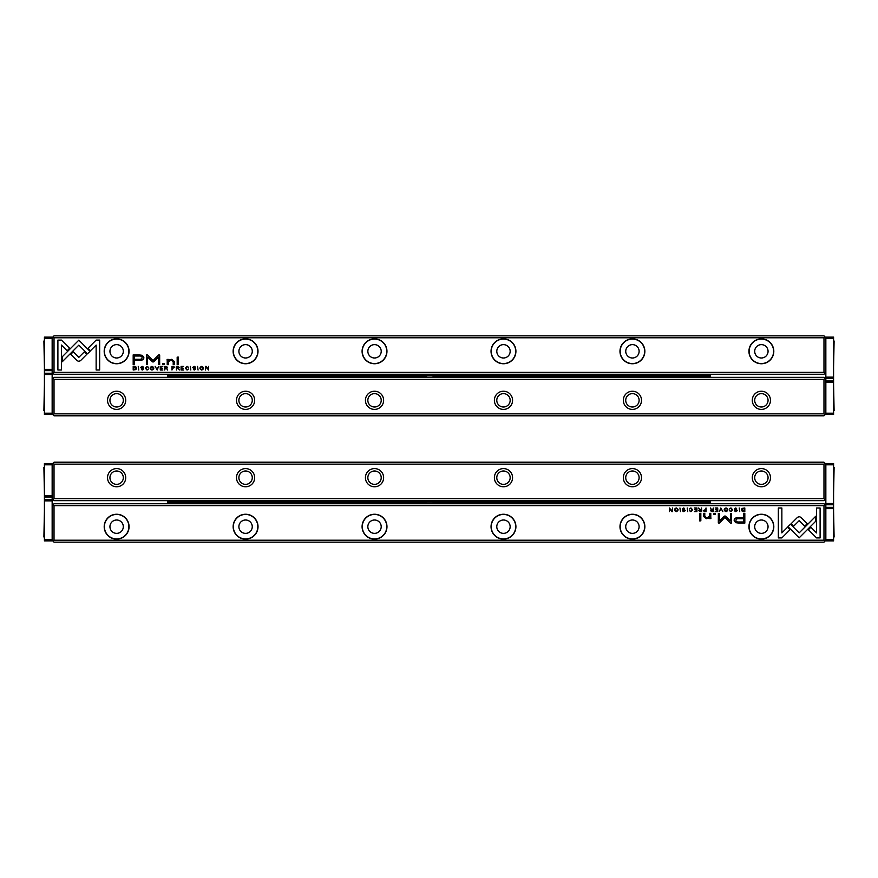 <?xml version="1.0" encoding="UTF-8"?>
<svg xmlns="http://www.w3.org/2000/svg" width="878" height="878" viewBox="0 0 878 878"><rect width="100%" height="100%" fill="white"/><g stroke="black" fill="none" stroke-linecap="round" stroke-linejoin="round"><path stroke-width="1.32" d="M720.838 507.989L719.323 511.633L721.112 508.56L722.835 511.633L720.838 507.989M787.983 526.668L799.156 537.852L815.783 521.192L815.783 516.209L799.167 532.869L790.507 524.21L787.983 526.668M820.107 537.907L820.107 508.011L816.584 508.011L816.584 532.946L810.888 527.25L808.397 529.741L816.562 537.907L820.107 537.907M799.21 516.626L797.553 517.285L791.144 523.716L793.635 526.207L799.199 520.621L804.764 526.152L807.255 523.661L800.846 517.285L799.21 516.626M729.486 508.977L730.957 508.351L732.065 509.811L730.957 511.303L729.497 510.678L730.913 511.687L732.647 509.789L730.957 507.934L729.486 508.977M704.606 511.633L706.022 511.633L706.022 507.989L705.484 509.591L703.289 510.634L704.606 511.633M739.199 507.989L739.737 511.633L739.199 507.989M696.912 507.989L694.355 507.989L696.375 508.428L696.375 509.668L694.487 509.668L696.375 510.096L696.375 511.205L694.399 511.633L696.912 511.633L696.912 507.989M726.029 511.687C728.466 510.436 728.466 509.185 726.029 507.934C723.593 509.185 723.593 510.436 726.029 511.687C723.593 510.436 723.593 509.185 726.029 507.934M700.161 511.633L701.588 511.633L701.588 507.989L701.05 509.635L699.557 509.262L698.734 507.989L699.568 509.822L698.822 510.689L700.161 511.633M684.774 509.053L683.819 507.934L682.294 509.042L684.73 510.7L683.83 511.292L682.425 510.787L683.775 511.687L685.301 510.667L682.854 508.988L683.841 508.362L684.774 509.053M781.859 537.907L790.013 529.741L787.522 527.25L781.859 532.913L781.859 508.011L778.336 508.011L778.336 537.907L781.859 537.907M54.019 540.222L823.981 540.222L823.981 505.662L54.019 505.662L54.019 540.222L53.053 541.188L54.019 542.154L823.981 542.154L824.947 541.188L823.981 540.222M129.066 526.69A12.446 12.446 0 0 1 110.408 537.457A12.446 12.446 0 0 1 110.408 515.913A12.446 12.446 0 0 1 129.066 526.69M258.022 526.69A12.446 12.446 0 0 1 239.354 537.457A12.446 12.446 0 0 1 239.354 515.913A12.446 12.446 0 0 1 258.022 526.69M386.968 526.69A12.446 12.446 0 0 1 368.299 537.457A12.446 12.446 0 0 1 368.299 515.913A12.446 12.446 0 0 1 386.968 526.69M515.913 526.69A12.446 12.446 0 0 1 497.255 537.457A12.446 12.446 0 0 1 497.255 515.913A12.446 12.446 0 0 1 515.913 526.69M644.869 526.69A12.446 12.446 0 0 1 626.201 537.457A12.446 12.446 0 0 1 626.201 515.913A12.446 12.446 0 0 1 644.869 526.69M773.814 526.69A12.446 12.446 0 0 1 755.146 537.457A12.446 12.446 0 0 1 755.146 515.913A12.446 12.446 0 0 1 773.814 526.69M739.155 523.112L744.818 523.112L744.818 513.334L743.425 513.334L743.425 517.636L739.111 517.636C735.753 517.471 734.107 518.415 734.162 520.456L735.599 522.662L739.155 523.112M687.178 507.989L687.715 511.633L687.178 507.989M743.677 511.633L744.807 511.633L744.807 507.989L742.042 508.417L741.548 509.767L742.25 511.325L743.677 511.633M724.405 516.099L719.444 521.027L719.444 513.41L718.325 513.41L718.325 523.025L719.444 523.025L724.921 517.438L730.408 523.025L731.539 523.025L731.539 513.41L730.419 513.41L730.419 521.038L725.447 516.099L724.405 516.099M689.471 508.977L690.942 508.351L692.051 509.811L690.942 511.303L689.482 510.678L690.898 511.687L692.632 509.789L690.942 507.934L689.471 508.977M711.871 511.633L713.298 511.633L713.298 507.989L712.76 509.635L711.257 509.262L710.445 507.989L711.268 509.822L710.532 510.689L711.871 511.633M676.247 511.687C678.683 510.436 678.683 509.185 676.247 507.934C673.81 509.185 673.81 510.436 676.247 511.687C673.81 510.436 673.81 509.185 676.247 507.934M679.934 507.989L680.472 511.633L679.934 507.989M717.732 507.989L715.175 507.989L717.194 508.428L717.194 509.668L715.307 509.668L717.194 510.096L717.194 511.205L715.219 511.633L717.732 511.633L717.732 507.989M672.57 507.989L672.076 511.084L669.398 507.989L669.398 511.633L669.892 508.658L671.802 511.633L672.57 511.633L672.57 507.989M700.831 513.334L699.525 513.334L699.525 520.884L700.831 520.884L700.831 513.334M736.796 509.053L735.841 507.934L734.315 509.042L736.752 510.7L735.852 511.292L734.447 510.787L735.797 511.687L737.322 510.667L734.875 508.988L735.863 508.362L736.796 509.053M715.34 513.334L713.814 513.334L713.814 514.475L715.34 514.475L715.34 513.334M710.785 516.901L710.785 513.334L709.446 513.334L709.446 516.242L706.845 518.009L704.793 516.286L704.793 513.334L703.476 513.334L703.476 516.451L706.527 518.711L709.501 517.691L709.589 518.602L710.895 518.602L710.785 516.901M823.981 505.662L824.947 504.696L825.847 505.607L825.847 539.575L833.584 539.575L833.584 508.636L825.847 508.636L825.847 507.341L833.584 507.341L833.584 508.636M54.019 505.662L53.053 504.696L54.019 503.731L823.981 503.731L824.947 504.696M824.947 541.188L825.847 540.288M52.153 540.288L53.053 541.188M53.053 504.696L52.153 505.607M109.937 526.69A6.695 6.695 0 0 1 119.968 520.895A6.695 6.695 0 0 1 119.968 532.474A6.695 6.695 0 0 1 109.937 526.69M128.879 526.69A12.248 12.248 0 0 0 110.507 516.077A12.248 12.248 0 0 0 110.507 537.292A12.248 12.248 0 0 0 128.879 526.69M238.882 526.69A6.695 6.695 0 0 1 248.924 520.895A6.695 6.695 0 0 1 248.924 532.474A6.695 6.695 0 0 1 238.882 526.69M257.825 526.69A12.248 12.248 0 0 0 239.453 516.077A12.248 12.248 0 0 0 239.453 537.292A12.248 12.248 0 0 0 257.825 526.69M367.838 526.69A6.695 6.695 0 0 1 377.869 520.895A6.695 6.695 0 0 1 377.869 532.474A6.695 6.695 0 0 1 367.838 526.69M386.781 526.69A12.248 12.248 0 0 0 368.398 516.077A12.248 12.248 0 0 0 368.398 537.292A12.248 12.248 0 0 0 386.781 526.69M496.783 526.69A6.695 6.695 0 0 1 506.815 520.895A6.695 6.695 0 0 1 506.815 532.474A6.695 6.695 0 0 1 496.783 526.69M515.726 526.69A12.248 12.248 0 0 0 497.354 516.077A12.248 12.248 0 0 0 497.354 537.292A12.248 12.248 0 0 0 515.726 526.69M625.729 526.69A6.695 6.695 0 0 1 635.771 520.895A6.695 6.695 0 0 1 635.771 532.474A6.695 6.695 0 0 1 625.729 526.69M644.671 526.69A12.248 12.248 0 0 0 626.299 516.077A12.248 12.248 0 0 0 626.299 537.292A12.248 12.248 0 0 0 644.671 526.69M754.685 526.69A6.695 6.695 0 0 1 764.716 520.895A6.695 6.695 0 0 1 764.716 532.474A6.695 6.695 0 0 1 754.685 526.69M773.628 526.69A12.248 12.248 0 0 0 755.245 516.077A12.248 12.248 0 0 0 755.245 537.292A12.248 12.248 0 0 0 773.628 526.69M739.287 518.766C737.048 518.569 735.94 519.096 735.962 520.369C735.929 521.631 737.037 522.169 739.287 521.971L743.425 521.971L743.425 518.766L739.287 518.766M700.26 510.085L699.404 510.634L701.05 511.172L701.05 510.085L700.26 510.085M743.403 508.428L742.108 509.767L744.27 511.237L744.27 508.428L743.403 508.428M726.04 511.292C724.361 510.305 724.361 509.328 726.04 508.351C724.361 509.328 724.361 510.305 726.04 511.292C727.708 510.316 727.708 509.339 726.04 508.351M711.97 510.085L711.114 510.634L712.76 511.172L712.76 510.085L711.97 510.085M704.705 510.041L703.86 510.623L705.484 511.215L705.484 510.041L704.705 510.041M676.258 511.292C674.578 510.305 674.578 509.328 676.258 508.351C674.578 509.328 674.578 510.305 676.258 511.292C677.926 510.316 677.926 509.339 676.258 508.351M54.019 498.704L823.981 498.704L823.981 464.144L54.019 464.144L54.019 498.704L53.053 499.67L52.153 498.77L52.153 464.791L44.416 464.791L44.416 495.741L52.153 495.741L52.153 497.025L44.416 497.025L44.416 495.741M823.981 498.704L824.947 499.67L823.981 500.636L54.019 500.636L53.053 499.67M54.019 464.144L53.053 463.178L54.019 462.212L823.981 462.212L824.947 463.178L823.981 464.144M770.467 477.687A9.087 9.087 0 0 1 756.825 485.556A9.087 9.087 0 0 1 756.825 469.807A9.087 9.087 0 0 1 770.467 477.687M641.511 477.687A9.087 9.087 0 0 1 627.88 485.556A9.087 9.087 0 0 1 627.88 469.807A9.087 9.087 0 0 1 641.511 477.687M512.565 477.687A9.087 9.087 0 0 1 498.934 485.556A9.087 9.087 0 0 1 498.934 469.807A9.087 9.087 0 0 1 512.565 477.687M383.62 477.687A9.087 9.087 0 0 1 369.978 485.556A9.087 9.087 0 0 1 369.978 469.807A9.087 9.087 0 0 1 383.62 477.687M254.664 477.687A9.087 9.087 0 0 1 241.033 485.556A9.087 9.087 0 0 1 241.033 469.807A9.087 9.087 0 0 1 254.664 477.687M125.719 477.687A9.087 9.087 0 0 1 112.077 485.556A9.087 9.087 0 0 1 112.077 469.807A9.087 9.087 0 0 1 125.719 477.687M53.053 463.178L52.153 464.078M824.947 499.67L825.847 498.77M825.847 464.078L824.947 463.178M123.315 477.687A6.695 6.695 0 0 1 116.631 484.371A6.695 6.695 0 0 1 109.937 477.687A6.695 6.695 0 0 1 116.631 470.992A6.695 6.695 0 0 1 123.315 477.687M252.271 477.687A6.695 6.695 0 0 1 245.577 484.371A6.695 6.695 0 0 1 238.882 477.687A6.695 6.695 0 0 1 245.577 470.992A6.695 6.695 0 0 1 252.271 477.687M381.217 477.687A6.695 6.695 0 0 1 374.522 484.371A6.695 6.695 0 0 1 367.838 477.687A6.695 6.695 0 0 1 374.522 470.992A6.695 6.695 0 0 1 381.217 477.687M510.162 477.687A6.695 6.695 0 0 1 503.478 484.371A6.695 6.695 0 0 1 496.783 477.687A6.695 6.695 0 0 1 503.478 470.992A6.695 6.695 0 0 1 510.162 477.687M639.118 477.687A6.695 6.695 0 0 1 632.423 484.371A6.695 6.695 0 0 1 625.729 477.687A6.695 6.695 0 0 1 632.423 470.992A6.695 6.695 0 0 1 639.118 477.687M754.685 477.687A6.695 6.695 0 0 0 761.369 484.371A6.695 6.695 0 0 0 768.063 477.687A6.695 6.695 0 0 0 761.369 470.992A6.695 6.695 0 0 0 754.685 477.687M823.981 379.296L54.019 379.296L54.019 413.856L823.981 413.856L823.981 379.296L824.947 378.33L825.847 379.23L825.847 413.209L833.584 413.209L833.584 382.259L825.847 382.259L825.847 380.975L833.584 380.975L833.584 382.259M54.019 379.296L53.053 378.33L54.019 377.364L823.981 377.364L824.947 378.33M823.981 413.856L824.947 414.822L823.981 415.788L54.019 415.788L53.053 414.822L54.019 413.856M107.533 400.313A9.087 9.087 0 0 1 121.175 392.444A9.087 9.087 0 0 1 121.175 408.193A9.087 9.087 0 0 1 107.533 400.313M236.489 400.313A9.087 9.087 0 0 1 250.12 392.444A9.087 9.087 0 0 1 250.12 408.193A9.087 9.087 0 0 1 236.489 400.313M365.435 400.313A9.087 9.087 0 0 1 379.066 392.444A9.087 9.087 0 0 1 379.066 408.193A9.087 9.087 0 0 1 365.435 400.313M494.38 400.313A9.087 9.087 0 0 1 508.022 392.444A9.087 9.087 0 0 1 508.022 408.193A9.087 9.087 0 0 1 494.38 400.313M623.336 400.313A9.087 9.087 0 0 1 636.967 392.444A9.087 9.087 0 0 1 636.967 408.193A9.087 9.087 0 0 1 623.336 400.313M752.281 400.313A9.087 9.087 0 0 1 765.923 392.444A9.087 9.087 0 0 1 765.923 408.193A9.087 9.087 0 0 1 752.281 400.313M824.947 414.822L825.847 413.922M53.053 378.33L52.153 379.23M52.153 413.922L53.053 414.822M754.685 400.313A6.695 6.695 0 0 1 761.369 393.629A6.695 6.695 0 0 1 768.063 400.313A6.695 6.695 0 0 1 761.369 407.008A6.695 6.695 0 0 1 754.685 400.313M625.729 400.313A6.695 6.695 0 0 1 632.423 393.629A6.695 6.695 0 0 1 639.118 400.313A6.695 6.695 0 0 1 632.423 407.008A6.695 6.695 0 0 1 625.729 400.313M496.783 400.313A6.695 6.695 0 0 1 503.478 393.629A6.695 6.695 0 0 1 510.162 400.313A6.695 6.695 0 0 1 503.478 407.008A6.695 6.695 0 0 1 496.783 400.313M367.838 400.313A6.695 6.695 0 0 1 374.522 393.629A6.695 6.695 0 0 1 381.217 400.313A6.695 6.695 0 0 1 374.522 407.008A6.695 6.695 0 0 1 367.838 400.313M238.882 400.313A6.695 6.695 0 0 1 245.577 393.629A6.695 6.695 0 0 1 252.271 400.313A6.695 6.695 0 0 1 245.577 407.008A6.695 6.695 0 0 1 238.882 400.313M123.315 400.313A6.695 6.695 0 0 0 116.631 393.629A6.695 6.695 0 0 0 109.937 400.313A6.695 6.695 0 0 0 116.631 407.008A6.695 6.695 0 0 0 123.315 400.313M157.162 370.011L158.677 366.367L156.888 369.44L155.165 366.367L157.162 370.011M90.017 351.332L78.844 340.148L62.217 356.808L62.217 361.791L78.833 345.131L87.493 353.79L90.017 351.332M57.893 340.093L57.893 369.989L61.416 369.989L61.416 345.054L67.112 350.75L69.603 348.259L61.438 340.093L57.893 340.093M78.79 361.374L80.447 360.715L86.856 354.284L84.365 351.793L78.8 357.379L73.236 351.848L70.745 354.339L77.154 360.715L78.79 361.374M148.514 369.023L147.043 369.649L145.935 368.189L147.043 366.697L148.503 367.322L147.087 366.313L145.353 368.211L147.043 370.066L148.514 369.023M173.394 366.367L171.978 366.367L171.978 370.011L172.516 368.409L174.711 367.366L173.394 366.367M138.801 370.011L138.263 366.367L138.801 370.011M181.087 370.011L183.645 370.011L181.625 369.572L181.625 368.332L183.513 368.332L181.625 367.904L181.625 366.795L183.601 366.367L181.087 366.367L181.087 370.011M151.971 366.313C149.534 367.564 149.534 368.815 151.971 370.066C154.407 368.815 154.407 367.564 151.971 366.313C154.407 367.564 154.407 368.815 151.971 370.066M177.839 366.367L176.412 366.367L176.412 370.011L176.95 368.365L178.443 368.738L179.266 370.011L178.432 368.178L179.178 367.311L177.839 366.367M193.226 368.947L194.181 370.066L195.706 368.958L193.27 367.3L194.17 366.708L195.574 367.213L194.225 366.313L192.699 367.333L195.146 369.012L194.159 369.638L193.226 368.947M96.141 340.093L87.987 348.259L90.478 350.75L96.141 345.087L96.141 369.989L99.664 369.989L99.664 340.093L96.141 340.093M823.981 337.778L54.019 337.778L54.019 372.338L823.981 372.338L823.981 337.778L824.947 336.812L823.981 335.846L54.019 335.846L53.053 336.812L54.019 337.778M748.934 351.31A12.446 12.446 0 0 1 767.591 340.543A12.446 12.446 0 0 1 767.591 362.087A12.446 12.446 0 0 1 748.934 351.31M619.978 351.31A12.446 12.446 0 0 1 638.646 340.543A12.446 12.446 0 0 1 638.646 362.087A12.446 12.446 0 0 1 619.978 351.31M491.032 351.31A12.446 12.446 0 0 1 509.701 340.543A12.446 12.446 0 0 1 509.701 362.087A12.446 12.446 0 0 1 491.032 351.31M362.087 351.31A12.446 12.446 0 0 1 380.745 340.543A12.446 12.446 0 0 1 380.745 362.087A12.446 12.446 0 0 1 362.087 351.31M233.131 351.31A12.446 12.446 0 0 1 251.799 340.543A12.446 12.446 0 0 1 251.799 362.087A12.446 12.446 0 0 1 233.131 351.31M104.186 351.31A12.446 12.446 0 0 1 122.854 340.543A12.446 12.446 0 0 1 122.854 362.087A12.446 12.446 0 0 1 104.186 351.31M138.845 354.888L133.182 354.888L133.182 364.666L134.575 364.666L134.575 360.364L138.889 360.364C142.247 360.529 143.893 359.585 143.838 357.544L142.401 355.338L138.845 354.888M190.822 370.011L190.285 366.367L190.822 370.011M134.323 366.367L133.193 366.367L133.193 370.011L135.958 369.583L136.452 368.233L135.75 366.675L134.323 366.367M153.595 361.901L158.556 356.973L158.556 364.589L159.675 364.589L159.675 354.975L158.556 354.975L153.079 360.562L147.592 354.975L146.461 354.975L146.461 364.589L147.581 364.589L147.581 356.962L152.552 361.901L153.595 361.901M188.529 369.023L187.058 369.649L185.949 368.189L187.058 366.697L188.518 367.322L187.102 366.313L185.368 368.211L187.058 370.066L188.529 369.023M166.129 366.367L164.702 366.367L164.702 370.011L165.24 368.365L166.743 368.738L167.555 370.011L166.732 368.178L167.468 367.311L166.129 366.367M201.753 366.313C199.317 367.564 199.317 368.815 201.753 370.066C204.19 368.815 204.19 367.564 201.753 366.313C204.19 367.564 204.19 368.815 201.753 370.066M198.066 370.011L197.528 366.367L198.066 370.011M160.268 370.011L162.825 370.011L160.806 369.572L160.806 368.332L162.693 368.332L160.806 367.904L160.806 366.795L162.781 366.367L160.268 366.367L160.268 370.011M205.43 370.011L205.924 366.916L208.602 370.011L208.602 366.367L208.108 369.342L206.198 366.367L205.43 366.367L205.43 370.011M177.169 364.666L178.475 364.666L178.475 357.116L177.169 357.116L177.169 364.666M141.204 368.947L142.159 370.066L143.685 368.958L141.248 367.3L142.148 366.708L143.553 367.213L142.203 366.313L140.678 367.333L143.125 369.012L142.137 369.638L141.204 368.947M162.66 364.666L164.186 364.666L164.186 363.525L162.66 363.525L162.66 364.666M167.215 361.099L167.215 364.666L168.554 364.666L168.554 361.758L171.155 359.991L173.207 361.714L173.207 364.666L174.524 364.666L174.524 361.549L171.473 359.289L168.499 360.309L168.411 359.398L167.105 359.398L167.215 361.099M54.019 372.338L53.053 373.304L52.153 372.393L52.153 338.425L44.416 338.425L44.416 369.364L52.153 369.364L52.153 370.659L44.416 370.659L44.416 369.364M823.981 372.338L824.947 373.304L823.981 374.269L54.019 374.269L53.053 373.304M53.053 336.812L52.153 337.712M825.847 337.712L824.947 336.812M824.947 373.304L825.847 372.393M768.063 351.31A6.695 6.695 0 0 1 758.032 357.105A6.695 6.695 0 0 1 758.032 345.526A6.695 6.695 0 0 1 768.063 351.31M749.121 351.31A12.248 12.248 0 0 0 767.493 361.923A12.248 12.248 0 0 0 767.493 340.708A12.248 12.248 0 0 0 749.121 351.31M639.118 351.31A6.695 6.695 0 0 1 629.076 357.105A6.695 6.695 0 0 1 629.076 345.526A6.695 6.695 0 0 1 639.118 351.31M620.175 351.31A12.248 12.248 0 0 0 638.547 361.923A12.248 12.248 0 0 0 638.547 340.708A12.248 12.248 0 0 0 620.175 351.31M510.162 351.31A6.695 6.695 0 0 1 500.131 357.105A6.695 6.695 0 0 1 500.131 345.526A6.695 6.695 0 0 1 510.162 351.31M491.219 351.31A12.248 12.248 0 0 0 509.602 361.923A12.248 12.248 0 0 0 509.602 340.708A12.248 12.248 0 0 0 491.219 351.31M381.217 351.31A6.695 6.695 0 0 1 371.185 357.105A6.695 6.695 0 0 1 371.185 345.526A6.695 6.695 0 0 1 381.217 351.31M362.274 351.31A12.248 12.248 0 0 0 380.646 361.923A12.248 12.248 0 0 0 380.646 340.708A12.248 12.248 0 0 0 362.274 351.31M252.271 351.31A6.695 6.695 0 0 1 242.229 357.105A6.695 6.695 0 0 1 242.229 345.526A6.695 6.695 0 0 1 252.271 351.31M233.328 351.31A12.248 12.248 0 0 0 251.701 361.923A12.248 12.248 0 0 0 251.701 340.708A12.248 12.248 0 0 0 233.328 351.31M123.315 351.31A6.695 6.695 0 0 1 113.284 357.105A6.695 6.695 0 0 1 113.284 345.526A6.695 6.695 0 0 1 123.315 351.31M104.372 351.31A12.248 12.248 0 0 0 122.755 361.923A12.248 12.248 0 0 0 122.755 340.708A12.248 12.248 0 0 0 104.372 351.31M138.713 359.234C140.952 359.431 142.06 358.904 142.038 357.631C142.071 356.369 140.963 355.831 138.713 356.029L134.575 356.029L134.575 359.234L138.713 359.234M177.74 367.915L178.596 367.366L176.95 366.828L176.95 367.915L177.74 367.915M134.597 369.572L135.892 368.233L133.73 366.763L133.73 369.572L134.597 369.572M151.96 366.708C153.639 367.695 153.639 368.672 151.96 369.649C153.639 368.672 153.639 367.695 151.96 366.708C150.292 367.684 150.292 368.661 151.96 369.649M166.03 367.915L166.886 367.366L165.24 366.828L165.24 367.915L166.03 367.915M173.295 367.959L174.14 367.377L172.516 366.784L172.516 367.959L173.295 367.959M201.742 366.708C203.422 367.695 203.422 368.672 201.742 369.649C203.422 368.672 203.422 367.695 201.742 366.708C200.074 367.684 200.074 368.661 201.742 369.649M426.62 502.545L167.435 502.545L167.435 501.821L433.073 501.821L433.073 500.636L433.073 502.183L426.62 502.183L426.62 503.731M167.435 503.731L167.435 502.545M182.24 503.731L182.24 503.006L174.799 503.006L174.799 503.731M216.284 503.731L216.284 503.006L208.843 503.006L208.843 503.731M250.329 503.731L250.329 503.006L242.888 503.006L242.888 503.731M284.373 503.731L284.373 503.006L276.932 503.006L276.932 503.731M318.418 503.731L318.418 503.006L310.977 503.006L310.977 503.731M352.462 503.731L352.462 503.006L345.01 503.006L345.01 503.731M386.496 503.731L386.496 503.006L379.055 503.006L379.055 503.731M420.54 503.731L420.54 503.006L413.099 503.006L413.099 503.731M167.435 501.821L167.435 500.636M408.061 500.636A1.032 0.724 0 0 0 410.103 500.636M374.017 500.636A1.032 0.724 0 0 0 376.069 500.636M339.973 500.636A1.032 0.724 0 0 0 342.025 500.636M305.928 500.636A1.032 0.724 0 0 0 307.98 500.636M271.895 500.636A1.032 0.724 0 0 0 273.936 500.636M237.85 500.636A1.032 0.724 0 0 0 239.892 500.636M203.806 500.636A1.032 0.724 0 0 0 205.847 500.636M169.761 500.636A1.032 0.724 0 0 0 171.814 500.636M396.077 500.636L396.077 501.36L403.518 501.36L403.518 500.636M362.032 500.636L362.032 501.36L369.473 501.36L369.473 500.636M327.988 500.636L327.988 501.36L335.44 501.36L335.44 500.636M293.954 500.636L293.954 501.36L301.395 501.36L301.395 500.636M259.91 500.636L259.91 501.36L267.351 501.36L267.351 500.636M225.865 500.636L225.865 501.36L233.307 501.36L233.307 500.636M415.689 500.636A5.158 3.644 0 0 0 416.82 500.723A5.158 3.644 0 0 0 417.95 500.636M381.645 500.636A5.158 3.644 0 0 0 382.775 500.723A5.158 3.644 0 0 0 383.905 500.636M347.611 500.636A5.158 3.644 0 0 0 348.731 500.723A5.158 3.644 0 0 0 349.861 500.636M313.567 500.636A5.158 3.644 0 0 0 314.697 500.723A5.158 3.644 0 0 0 315.828 500.636M279.522 500.636A5.158 3.644 0 0 0 280.653 500.723A5.158 3.644 0 0 0 281.783 500.636M245.478 500.636A5.158 3.644 0 0 0 246.608 500.723A5.158 3.644 0 0 0 247.739 500.636M211.433 500.636A5.158 3.644 0 0 0 212.564 500.723A5.158 3.644 0 0 0 213.694 500.636M191.821 500.636L191.821 501.36L199.262 501.36L199.262 500.636M177.389 500.636A5.158 3.644 0 0 0 178.519 500.723A5.158 3.644 0 0 0 179.65 500.636M197.44 501.36A7.09 5.016 180 0 0 193.654 501.36M198.329 500.636A7.737 5.466 0 0 1 199.262 500.943M191.821 500.943A7.737 5.466 0 0 1 192.754 500.636M210.665 503.006A7.09 5.016 0 0 0 214.462 503.006M209.776 503.731A7.737 5.466 180 0 1 208.843 503.423M216.284 503.423A7.737 5.466 180 0 1 215.351 503.731M176.632 503.006A7.09 5.016 0 0 0 180.418 503.006M175.732 503.731A7.737 5.466 180 0 1 174.799 503.423M182.24 503.423A7.737 5.466 180 0 1 181.307 503.731M244.71 503.006A7.09 5.016 0 0 0 248.507 503.006M243.821 503.731A7.737 5.466 180 0 1 242.888 503.423M250.329 503.423A7.737 5.466 180 0 1 249.396 503.731M278.754 503.006A7.09 5.016 0 0 0 282.54 503.006M277.865 503.731A7.737 5.466 180 0 1 276.932 503.423M284.373 503.423A7.737 5.466 180 0 1 283.44 503.731M312.798 503.006A7.09 5.016 0 0 0 316.585 503.006M311.909 503.731A7.737 5.466 180 0 1 310.977 503.423M318.418 503.423A7.737 5.466 180 0 1 317.485 503.731M346.843 503.006A7.09 5.016 0 0 0 350.629 503.006M345.943 503.731A7.737 5.466 180 0 1 345.01 503.423M352.462 503.423A7.737 5.466 180 0 1 351.518 503.731M380.887 503.006A7.09 5.016 0 0 0 384.674 503.006M379.987 503.731A7.737 5.466 180 0 1 379.055 503.423M386.496 503.423A7.737 5.466 180 0 1 385.563 503.731M414.921 503.006A7.09 5.016 0 0 0 418.718 503.006M414.032 503.731A7.737 5.466 180 0 1 413.099 503.423M420.54 503.423A7.737 5.466 180 0 1 419.607 503.731M231.485 501.36A7.09 5.016 180 0 0 227.687 501.36M232.374 500.636A7.737 5.466 0 0 1 233.307 500.943M225.865 500.943A7.737 5.466 0 0 1 226.798 500.636M265.529 501.36A7.09 5.016 180 0 0 261.732 501.36M266.418 500.636A7.737 5.466 0 0 1 267.351 500.943M259.91 500.943A7.737 5.466 0 0 1 260.843 500.636M299.563 501.36A7.09 5.016 180 0 0 295.776 501.36M300.463 500.636A7.737 5.466 0 0 1 301.395 500.943M293.954 500.943A7.737 5.466 0 0 1 294.887 500.636M333.607 501.36A7.09 5.016 180 0 0 329.821 501.36M334.507 500.636A7.737 5.466 0 0 1 335.44 500.943M327.988 500.943A7.737 5.466 0 0 1 328.932 500.636M367.652 501.36A7.09 5.016 180 0 0 363.865 501.36M368.541 500.636A7.737 5.466 0 0 1 369.473 500.943M362.032 500.943A7.737 5.466 0 0 1 362.965 500.636M401.696 501.36A7.09 5.016 180 0 0 397.91 501.36M402.585 500.636A7.737 5.466 0 0 1 403.518 500.943M396.077 500.943A7.737 5.466 0 0 1 397.01 500.636M460.05 500.636A5.158 3.644 0 0 0 461.18 500.723A5.158 3.644 0 0 0 462.311 500.636M440.438 500.636L440.438 501.36L447.879 501.36L447.879 500.636M494.094 500.636A5.158 3.644 0 0 0 495.225 500.723A5.158 3.644 0 0 0 496.355 500.636M528.139 500.636A5.158 3.644 0 0 0 529.269 500.723A5.158 3.644 0 0 0 530.389 500.636M562.172 500.636A5.158 3.644 0 0 0 563.303 500.723A5.158 3.644 0 0 0 564.433 500.636M596.217 500.636A5.158 3.644 0 0 0 597.347 500.723A5.158 3.644 0 0 0 598.478 500.636M630.261 500.636A5.158 3.644 0 0 0 631.392 500.723A5.158 3.644 0 0 0 632.522 500.636M664.306 500.636A5.158 3.644 0 0 0 665.436 500.723A5.158 3.644 0 0 0 666.567 500.636M698.35 500.636A5.158 3.644 0 0 0 699.481 500.723A5.158 3.644 0 0 0 700.611 500.636M474.482 500.636L474.482 501.36L481.923 501.36L481.923 500.636M508.527 500.636L508.527 501.36L515.968 501.36L515.968 500.636M542.56 500.636L542.56 501.36L550.012 501.36L550.012 500.636M576.605 500.636L576.605 501.36L584.046 501.36L584.046 500.636M610.649 500.636L610.649 501.36L618.09 501.36L618.09 500.636M644.693 500.636L644.693 501.36L652.135 501.36L652.135 500.636M678.738 500.636L678.738 501.36L686.179 501.36L686.179 500.636M452.422 500.636A1.032 0.724 0 0 0 454.464 500.636M486.456 500.636A1.032 0.724 0 0 0 488.508 500.636M520.5 500.636A1.032 0.724 0 0 0 522.553 500.636M554.545 500.636A1.032 0.724 0 0 0 556.597 500.636M588.589 500.636A1.032 0.724 0 0 0 590.642 500.636M622.634 500.636A1.032 0.724 0 0 0 624.675 500.636M656.678 500.636A1.032 0.724 0 0 0 658.72 500.636M690.712 500.636A1.032 0.724 0 0 0 692.764 500.636M433.073 502.545L433.073 501.821L710.565 501.821L710.565 502.545L433.073 502.545L433.073 503.731M710.565 500.636L710.565 501.821M464.901 503.731L464.901 503.006L457.46 503.006L457.46 503.731M498.945 503.731L498.945 503.006L491.504 503.006L491.504 503.731M532.99 503.731L532.99 503.006L525.538 503.006L525.538 503.731M567.023 503.731L567.023 503.006L559.582 503.006L559.582 503.731M601.068 503.731L601.068 503.006L593.627 503.006L593.627 503.731M635.112 503.731L635.112 503.006L627.671 503.006L627.671 503.731M669.157 503.731L669.157 503.006L661.716 503.006L661.716 503.731M703.201 503.731L703.201 503.006L695.76 503.006L695.76 503.731M710.565 503.731L710.565 502.545M480.09 501.36A7.09 5.016 180 0 0 478.203 501.184A7.09 5.016 180 0 0 476.304 501.36M480.99 500.636A7.737 5.466 0 0 1 481.923 500.943M474.482 500.943A7.737 5.466 0 0 1 475.415 500.636M459.282 503.006A7.09 5.016 0 0 0 461.18 503.193A7.09 5.016 0 0 0 463.079 503.006M464.901 503.423A7.737 5.466 180 0 1 463.968 503.731M458.393 503.731A7.737 5.466 180 0 1 457.46 503.423M446.057 501.36A7.09 5.016 180 0 0 444.158 501.184A7.09 5.016 180 0 0 442.26 501.36M446.946 500.636A7.737 5.466 0 0 1 447.879 500.943M440.438 500.943A7.737 5.466 0 0 1 441.371 500.636M514.135 501.36A7.09 5.016 180 0 0 512.247 501.184A7.09 5.016 180 0 0 510.348 501.36M515.035 500.636A7.737 5.466 0 0 1 515.968 500.943M508.527 500.943A7.737 5.466 0 0 1 509.459 500.636M548.179 501.36A7.09 5.016 180 0 0 546.281 501.184A7.09 5.016 180 0 0 544.393 501.36M549.068 500.636A7.737 5.466 0 0 1 550.012 500.943M542.56 500.943A7.737 5.466 0 0 1 543.493 500.636M582.224 501.36A7.09 5.016 180 0 0 580.325 501.184A7.09 5.016 180 0 0 578.437 501.36M583.113 500.636A7.737 5.466 0 0 1 584.046 500.943M576.605 500.943A7.737 5.466 0 0 1 577.537 500.636M616.268 501.36A7.09 5.016 180 0 0 614.37 501.184A7.09 5.016 180 0 0 612.471 501.36M617.157 500.636A7.737 5.466 0 0 1 618.09 500.943M610.649 500.943A7.737 5.466 0 0 1 611.582 500.636M650.313 501.36A7.09 5.016 180 0 0 648.414 501.184A7.09 5.016 180 0 0 646.515 501.36M651.202 500.636A7.737 5.466 0 0 1 652.135 500.943M644.693 500.943A7.737 5.466 0 0 1 645.626 500.636M684.346 501.36A7.09 5.016 180 0 0 682.458 501.184A7.09 5.016 180 0 0 680.56 501.36M685.246 500.636A7.737 5.466 0 0 1 686.179 500.943M678.738 500.943A7.737 5.466 0 0 1 679.671 500.636M493.326 503.006A7.09 5.016 0 0 0 495.225 503.193A7.09 5.016 0 0 0 497.113 503.006M498.945 503.423A7.737 5.466 180 0 1 498.013 503.731M492.437 503.731A7.737 5.466 180 0 1 491.504 503.423M527.371 503.006A7.09 5.016 0 0 0 529.269 503.193A7.09 5.016 0 0 0 531.157 503.006M532.99 503.423A7.737 5.466 180 0 1 532.057 503.731M526.482 503.731A7.737 5.466 180 0 1 525.538 503.423M561.415 503.006A7.09 5.016 0 0 0 563.303 503.193A7.09 5.016 0 0 0 565.202 503.006M567.023 503.423A7.737 5.466 180 0 1 566.09 503.731M560.515 503.731A7.737 5.466 180 0 1 559.582 503.423M595.46 503.006A7.09 5.016 0 0 0 597.347 503.193A7.09 5.016 0 0 0 599.246 503.006M601.068 503.423A7.737 5.466 180 0 1 600.135 503.731M594.56 503.731A7.737 5.466 180 0 1 593.627 503.423M629.493 503.006A7.09 5.016 0 0 0 631.392 503.193A7.09 5.016 0 0 0 633.29 503.006M635.112 503.423A7.737 5.466 180 0 1 634.179 503.731M628.604 503.731A7.737 5.466 180 0 1 627.671 503.423M663.538 503.006A7.09 5.016 0 0 0 665.436 503.193A7.09 5.016 0 0 0 667.335 503.006M669.157 503.423A7.737 5.466 180 0 1 668.224 503.731M662.649 503.731A7.737 5.466 180 0 1 661.716 503.423M697.582 503.006A7.09 5.016 0 0 0 699.481 503.193A7.09 5.016 0 0 0 701.368 503.006M703.201 503.423A7.737 5.466 180 0 1 702.268 503.731M696.693 503.731A7.737 5.466 180 0 1 695.76 503.423M426.62 376.179L167.435 376.179L167.435 375.455L433.073 375.455L433.073 374.269L433.073 375.817L426.62 375.817L426.62 377.364M167.435 377.364L167.435 376.179M182.24 377.364L182.24 376.64L174.799 376.64L174.799 377.364M216.284 377.364L216.284 376.64L208.843 376.64L208.843 377.364M250.329 377.364L250.329 376.64L242.888 376.64L242.888 377.364M284.373 377.364L284.373 376.64L276.932 376.64L276.932 377.364M318.418 377.364L318.418 376.64L310.977 376.64L310.977 377.364M352.462 377.364L352.462 376.64L345.01 376.64L345.01 377.364M386.496 377.364L386.496 376.64L379.055 376.64L379.055 377.364M420.54 377.364L420.54 376.64L413.099 376.64L413.099 377.364M167.435 375.455L167.435 374.269M408.061 374.269A1.032 0.724 0 0 0 410.103 374.269M374.017 374.269A1.032 0.724 0 0 0 376.069 374.269M339.973 374.269A1.032 0.724 0 0 0 342.025 374.269M305.928 374.269A1.032 0.724 0 0 0 307.98 374.269M271.895 374.269A1.032 0.724 0 0 0 273.936 374.269M237.85 374.269A1.032 0.724 0 0 0 239.892 374.269M203.806 374.269A1.032 0.724 0 0 0 205.847 374.269M169.761 374.269A1.032 0.724 0 0 0 171.814 374.269M396.077 374.269L396.077 374.994L403.518 374.994L403.518 374.269M362.032 374.269L362.032 374.994L369.473 374.994L369.473 374.269M327.988 374.269L327.988 374.994L335.44 374.994L335.44 374.269M293.954 374.269L293.954 374.994L301.395 374.994L301.395 374.269M259.91 374.269L259.91 374.994L267.351 374.994L267.351 374.269M225.865 374.269L225.865 374.994L233.307 374.994L233.307 374.269M415.689 374.269A5.158 3.644 0 0 0 416.82 374.357A5.158 3.644 0 0 0 417.95 374.269M381.645 374.269A5.158 3.644 0 0 0 382.775 374.357A5.158 3.644 0 0 0 383.905 374.269M347.611 374.269A5.158 3.644 0 0 0 348.731 374.357A5.158 3.644 0 0 0 349.861 374.269M313.567 374.269A5.158 3.644 0 0 0 314.697 374.357A5.158 3.644 0 0 0 315.828 374.269M279.522 374.269A5.158 3.644 0 0 0 280.653 374.357A5.158 3.644 0 0 0 281.783 374.269M245.478 374.269A5.158 3.644 0 0 0 246.608 374.357A5.158 3.644 0 0 0 247.739 374.269M211.433 374.269A5.158 3.644 0 0 0 212.564 374.357A5.158 3.644 0 0 0 213.694 374.269M191.821 374.269L191.821 374.994L199.262 374.994L199.262 374.269M177.389 374.269A5.158 3.644 0 0 0 178.519 374.357A5.158 3.644 0 0 0 179.65 374.269M197.44 374.994A7.09 5.016 180 0 0 193.654 374.994M198.329 374.269A7.737 5.466 0 0 1 199.262 374.577M191.821 374.577A7.737 5.466 0 0 1 192.754 374.269M210.665 376.64A7.09 5.016 0 0 0 214.462 376.64M209.776 377.364A7.737 5.466 180 0 1 208.843 377.057M216.284 377.057A7.737 5.466 180 0 1 215.351 377.364M176.632 376.64A7.09 5.016 0 0 0 180.418 376.64M175.732 377.364A7.737 5.466 180 0 1 174.799 377.057M182.24 377.057A7.737 5.466 180 0 1 181.307 377.364M244.71 376.64A7.09 5.016 0 0 0 248.507 376.64M243.821 377.364A7.737 5.466 180 0 1 242.888 377.057M250.329 377.057A7.737 5.466 180 0 1 249.396 377.364M278.754 376.64A7.09 5.016 0 0 0 282.54 376.64M277.865 377.364A7.737 5.466 180 0 1 276.932 377.057M284.373 377.057A7.737 5.466 180 0 1 283.44 377.364M312.798 376.64A7.09 5.016 0 0 0 316.585 376.64M311.909 377.364A7.737 5.466 180 0 1 310.977 377.057M318.418 377.057A7.737 5.466 180 0 1 317.485 377.364M346.843 376.64A7.09 5.016 0 0 0 350.629 376.64M345.943 377.364A7.737 5.466 180 0 1 345.01 377.057M352.462 377.057A7.737 5.466 180 0 1 351.518 377.364M380.887 376.64A7.09 5.016 0 0 0 384.674 376.64M379.987 377.364A7.737 5.466 180 0 1 379.055 377.057M386.496 377.057A7.737 5.466 180 0 1 385.563 377.364M414.921 376.64A7.09 5.016 0 0 0 418.718 376.64M414.032 377.364A7.737 5.466 180 0 1 413.099 377.057M420.54 377.057A7.737 5.466 180 0 1 419.607 377.364M231.485 374.994A7.09 5.016 180 0 0 227.687 374.994M232.374 374.269A7.737 5.466 0 0 1 233.307 374.577M225.865 374.577A7.737 5.466 0 0 1 226.798 374.269M265.529 374.994A7.09 5.016 180 0 0 261.732 374.994M266.418 374.269A7.737 5.466 0 0 1 267.351 374.577M259.91 374.577A7.737 5.466 0 0 1 260.843 374.269M299.563 374.994A7.09 5.016 180 0 0 295.776 374.994M300.463 374.269A7.737 5.466 0 0 1 301.395 374.577M293.954 374.577A7.737 5.466 0 0 1 294.887 374.269M333.607 374.994A7.09 5.016 180 0 0 329.821 374.994M334.507 374.269A7.737 5.466 0 0 1 335.44 374.577M327.988 374.577A7.737 5.466 0 0 1 328.932 374.269M367.652 374.994A7.09 5.016 180 0 0 363.865 374.994M368.541 374.269A7.737 5.466 0 0 1 369.473 374.577M362.032 374.577A7.737 5.466 0 0 1 362.965 374.269M401.696 374.994A7.09 5.016 180 0 0 397.91 374.994M402.585 374.269A7.737 5.466 0 0 1 403.518 374.577M396.077 374.577A7.737 5.466 0 0 1 397.01 374.269M460.05 374.269A5.158 3.644 0 0 0 461.18 374.357A5.158 3.644 0 0 0 462.311 374.269M440.438 374.269L440.438 374.994L447.879 374.994L447.879 374.269M494.094 374.269A5.158 3.644 0 0 0 495.225 374.357A5.158 3.644 0 0 0 496.355 374.269M528.139 374.269A5.158 3.644 0 0 0 529.269 374.357A5.158 3.644 0 0 0 530.389 374.269M562.172 374.269A5.158 3.644 0 0 0 563.303 374.357A5.158 3.644 0 0 0 564.433 374.269M596.217 374.269A5.158 3.644 0 0 0 597.347 374.357A5.158 3.644 0 0 0 598.478 374.269M630.261 374.269A5.158 3.644 0 0 0 631.392 374.357A5.158 3.644 0 0 0 632.522 374.269M664.306 374.269A5.158 3.644 0 0 0 665.436 374.357A5.158 3.644 0 0 0 666.567 374.269M698.35 374.269A5.158 3.644 0 0 0 699.481 374.357A5.158 3.644 0 0 0 700.611 374.269M474.482 374.269L474.482 374.994L481.923 374.994L481.923 374.269M508.527 374.269L508.527 374.994L515.968 374.994L515.968 374.269M542.56 374.269L542.56 374.994L550.012 374.994L550.012 374.269M576.605 374.269L576.605 374.994L584.046 374.994L584.046 374.269M610.649 374.269L610.649 374.994L618.09 374.994L618.09 374.269M644.693 374.269L644.693 374.994L652.135 374.994L652.135 374.269M678.738 374.269L678.738 374.994L686.179 374.994L686.179 374.269M452.422 374.269A1.032 0.724 0 0 0 454.464 374.269M486.456 374.269A1.032 0.724 0 0 0 488.508 374.269M520.5 374.269A1.032 0.724 0 0 0 522.553 374.269M554.545 374.269A1.032 0.724 0 0 0 556.597 374.269M588.589 374.269A1.032 0.724 0 0 0 590.642 374.269M622.634 374.269A1.032 0.724 0 0 0 624.675 374.269M656.678 374.269A1.032 0.724 0 0 0 658.72 374.269M690.712 374.269A1.032 0.724 0 0 0 692.764 374.269M433.073 376.179L433.073 375.455L710.565 375.455L710.565 376.179L433.073 376.179L433.073 377.364M710.565 374.269L710.565 375.455M464.901 377.364L464.901 376.64L457.46 376.64L457.46 377.364M498.945 377.364L498.945 376.64L491.504 376.64L491.504 377.364M532.99 377.364L532.99 376.64L525.538 376.64L525.538 377.364M567.023 377.364L567.023 376.64L559.582 376.64L559.582 377.364M601.068 377.364L601.068 376.64L593.627 376.64L593.627 377.364M635.112 377.364L635.112 376.64L627.671 376.64L627.671 377.364M669.157 377.364L669.157 376.64L661.716 376.64L661.716 377.364M703.201 377.364L703.201 376.64L695.76 376.64L695.76 377.364M710.565 377.364L710.565 376.179M480.09 374.994A7.09 5.016 180 0 0 478.203 374.807A7.09 5.016 180 0 0 476.304 374.994M480.99 374.269A7.737 5.466 0 0 1 481.923 374.577M474.482 374.577A7.737 5.466 0 0 1 475.415 374.269M459.282 376.64A7.09 5.016 0 0 0 461.18 376.816A7.09 5.016 0 0 0 463.079 376.64M464.901 377.057A7.737 5.466 180 0 1 463.968 377.364M458.393 377.364A7.737 5.466 180 0 1 457.46 377.057M446.057 374.994A7.09 5.016 180 0 0 444.158 374.807A7.09 5.016 180 0 0 442.26 374.994M446.946 374.269A7.737 5.466 0 0 1 447.879 374.577M440.438 374.577A7.737 5.466 0 0 1 441.371 374.269M514.135 374.994A7.09 5.016 180 0 0 512.247 374.807A7.09 5.016 180 0 0 510.348 374.994M515.035 374.269A7.737 5.466 0 0 1 515.968 374.577M508.527 374.577A7.737 5.466 0 0 1 509.459 374.269M548.179 374.994A7.09 5.016 180 0 0 546.281 374.807A7.09 5.016 180 0 0 544.393 374.994M549.068 374.269A7.737 5.466 0 0 1 550.012 374.577M542.56 374.577A7.737 5.466 0 0 1 543.493 374.269M582.224 374.994A7.09 5.016 180 0 0 580.325 374.807A7.09 5.016 180 0 0 578.437 374.994M583.113 374.269A7.737 5.466 0 0 1 584.046 374.577M576.605 374.577A7.737 5.466 0 0 1 577.537 374.269M616.268 374.994A7.09 5.016 180 0 0 614.37 374.807A7.09 5.016 180 0 0 612.471 374.994M617.157 374.269A7.737 5.466 0 0 1 618.09 374.577M610.649 374.577A7.737 5.466 0 0 1 611.582 374.269M650.313 374.994A7.09 5.016 180 0 0 648.414 374.807A7.09 5.016 180 0 0 646.515 374.994M651.202 374.269A7.737 5.466 0 0 1 652.135 374.577M644.693 374.577A7.737 5.466 0 0 1 645.626 374.269M684.346 374.994A7.09 5.016 180 0 0 682.458 374.807A7.09 5.016 180 0 0 680.56 374.994M685.246 374.269A7.737 5.466 0 0 1 686.179 374.577M678.738 374.577A7.737 5.466 0 0 1 679.671 374.269M493.326 376.64A7.09 5.016 0 0 0 495.225 376.816A7.09 5.016 0 0 0 497.113 376.64M498.945 377.057A7.737 5.466 180 0 1 498.013 377.364M492.437 377.364A7.737 5.466 180 0 1 491.504 377.057M527.371 376.64A7.09 5.016 0 0 0 529.269 376.816A7.09 5.016 0 0 0 531.157 376.64M532.99 377.057A7.737 5.466 180 0 1 532.057 377.364M526.482 377.364A7.737 5.466 180 0 1 525.538 377.057M561.415 376.64A7.09 5.016 0 0 0 563.303 376.816A7.09 5.016 0 0 0 565.202 376.64M567.023 377.057A7.737 5.466 180 0 1 566.09 377.364M560.515 377.364A7.737 5.466 180 0 1 559.582 377.057M595.46 376.64A7.09 5.016 0 0 0 597.347 376.816A7.09 5.016 0 0 0 599.246 376.64M601.068 377.057A7.737 5.466 180 0 1 600.135 377.364M594.56 377.364A7.737 5.466 180 0 1 593.627 377.057M629.493 376.64A7.09 5.016 0 0 0 631.392 376.816A7.09 5.016 0 0 0 633.29 376.64M635.112 377.057A7.737 5.466 180 0 1 634.179 377.364M628.604 377.364A7.737 5.466 180 0 1 627.671 377.057M663.538 376.64A7.09 5.016 0 0 0 665.436 376.816A7.09 5.016 0 0 0 667.335 376.64M669.157 377.057A7.737 5.466 180 0 1 668.224 377.364M662.649 377.364A7.737 5.466 180 0 1 661.716 377.057M697.582 376.64A7.09 5.016 0 0 0 699.481 376.816A7.09 5.016 0 0 0 701.368 376.64M703.201 377.057A7.737 5.466 180 0 1 702.268 377.364M696.693 377.364A7.737 5.466 180 0 1 695.76 377.057M52.153 539.575L52.153 540.87L44.416 540.87L44.416 539.575L52.153 539.575L52.153 500.899L44.416 500.899L44.416 539.575M44.416 500.899L44.416 499.604L52.153 499.604L52.153 500.899M44.668 537.007L43.9 537.007L44.416 511.215M825.847 338.425L825.847 337.13L833.584 337.13L833.584 338.425L825.847 338.425L825.847 377.101L833.584 377.101L833.584 338.425M833.584 377.101L833.584 378.396L825.847 378.396L825.847 377.101M833.332 340.993L834.1 340.993L833.584 366.784M833.584 539.575L833.584 540.87L825.847 540.87L825.847 539.575M833.584 507.341L833.584 504.762L825.847 504.762L825.847 503.478L833.584 503.478L833.584 464.791L825.847 464.791L825.847 503.478M825.847 505.607L825.847 504.762M833.584 511.215L834.1 537.007L833.332 537.007M825.847 464.791L825.847 463.496L833.584 463.496L833.584 464.791M833.584 503.478L833.584 504.762M833.332 467.37L834.1 467.37L833.584 493.162M44.416 464.791L44.416 463.496L52.153 463.496L52.153 464.791M44.416 497.025L44.416 499.604M52.153 498.77L52.153 499.604M44.416 493.162L43.9 467.37L44.668 467.37M833.584 413.209L833.584 414.504L825.847 414.504L825.847 413.209M833.584 380.975L833.584 378.396M825.847 379.23L825.847 378.396M833.584 384.838L834.1 410.63L833.332 410.63M52.153 413.209L52.153 414.504L44.416 414.504L44.416 413.209L52.153 413.209L52.153 374.522L44.416 374.522L44.416 413.209M44.416 374.522L44.416 373.238L52.153 373.238L52.153 374.522M44.668 410.63L43.9 410.63L44.416 384.838M44.416 338.425L44.416 337.13L52.153 337.13L52.153 338.425M44.416 370.659L44.416 373.238M52.153 372.393L52.153 373.238M44.416 366.784L43.9 340.993L44.668 340.993"/></g></svg>
